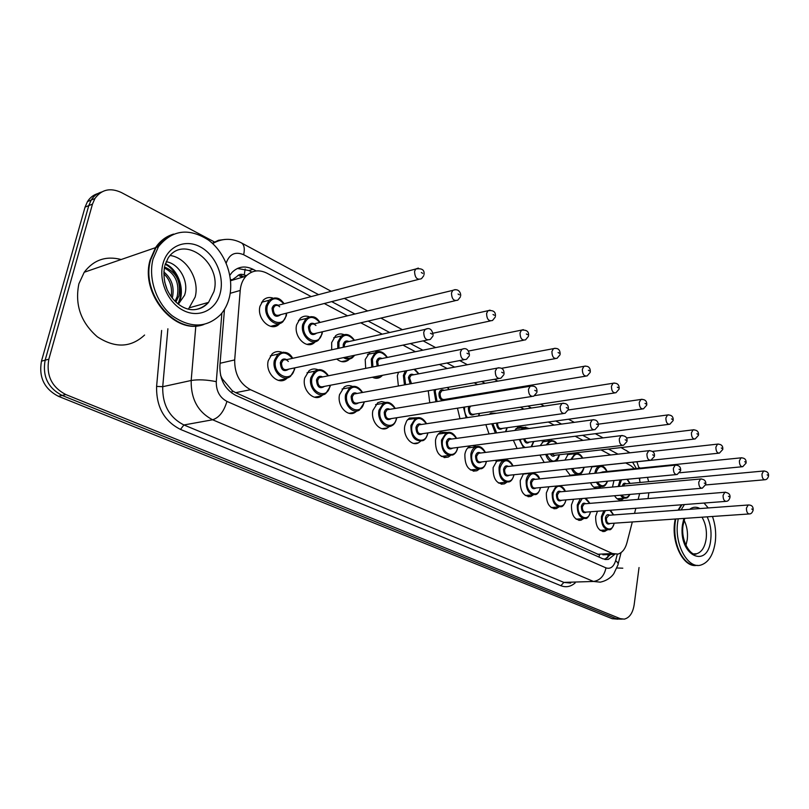 <?xml version="1.0" encoding="UTF-8"?>
<svg xmlns="http://www.w3.org/2000/svg" width="809" height="809" viewBox="0 0 809 809"><rect width="100%" height="100%" fill="white"/><g stroke="black" fill="none" stroke-linecap="round" stroke-linejoin="round"><path stroke-width="1.21" d="M287.589 377.732L286.487 378.723C278.326 385.954 264.927 372.919 268.244 360.703L272.188 353.806C275.08 351.45 278.326 350.944 281.896 352.269M322.983 394.731L321.598 395.904C313.7 402.164 301.686 389.635 304.69 378.036L309.018 370.755C311.768 368.762 314.752 368.429 317.977 369.743M356.88 410.962L355.242 412.277C347.648 417.707 336.807 405.653 339.547 394.61L344.179 387.036C346.768 385.347 349.539 385.155 352.471 386.449M389.362 426.474L387.521 427.89C380.23 432.623 370.391 421.024 372.898 410.466L377.773 402.69L381.524 401.537L385.468 402.447M420.518 441.33L418.496 442.806C411.528 446.942 402.548 435.778 404.854 425.655L406.694 420.862L409.374 418.051L417.07 417.768M450.421 455.548L448.257 457.085C439.611 458.137 435.353 452.524 435.485 440.227C436.273 436.334 438.003 433.654 440.652 432.198L447.357 432.471M479.15 469.19L476.875 470.757C468.714 471.526 464.72 466.004 464.882 454.203C465.671 450.188 467.42 447.498 470.14 446.113L471.344 445.688M506.778 482.285L504.401 483.873C496.696 484.389 492.934 478.979 493.116 467.622L497.333 460.088M533.343 494.855L530.896 496.463C523.615 496.777 520.066 491.467 520.248 480.526L523.504 473.73M558.928 506.95L556.42 508.568C549.523 508.709 546.166 503.501 546.358 492.934L548.957 486.755M583.522 518.63L581.024 520.207C574.481 520.217 571.296 515.1 571.478 504.887L573.611 499.254M607.225 529.885L604.748 531.422C598.529 531.301 595.505 526.295 595.687 516.395L597.457 511.237M279.924 323.367L279.075 324.237C271.116 332.418 256.473 318.847 259.972 306.267L263.218 300.19C266.019 297.581 269.276 296.883 272.997 298.086M315.49 341.61L314.357 342.682C306.591 349.822 293.445 336.777 296.62 324.834L300.26 318.301C302.94 316.076 305.974 315.561 309.341 316.774M349.539 359.024L348.163 360.258C344.482 362.654 340.69 362.25 336.777 359.034M331.7 349.801L331.67 342.581L335.634 335.705C338.192 333.783 341.004 333.439 344.078 334.653M382.172 375.669L380.574 377.024C378.025 378.622 375.295 378.693 372.393 377.227M365.698 368.378L365.203 359.56L370.016 352.046M398.372 386.004L397.33 375.831L398.544 372.241M429.771 402.761L428.264 390.777M459.977 418.718L457.459 408.181M489.061 433.958L485.845 424.634M517.103 448.51L513.351 440.238M544.214 462.435L539.937 455.093M577.232 474.489L576.534 475.156M570.578 475.763L565.653 469.26M601.047 486.563L598.69 488.161C595.434 488.99 592.704 487.19 590.519 482.781M589.083 473.882L592.026 466.611M624.022 498.202L621.676 499.75C618.986 500.437 616.62 499.102 614.577 495.735M612.484 487.048L613.97 480.546M638.139 499.396L639.646 493.581M245.157 269.003L244.237 275.04C241.315 273.695 238.857 274.19 236.875 276.547L231.091 280.581L246.007 276.182C242.66 279.874 240.728 284.626 240.212 290.451L234.691 359.934C234.499 373.849 239.767 383.769 250.527 389.705L612.464 553.528L617.965 554.084C622.212 552.79 625.195 549.038 626.924 542.829L632.314 521.957M220.533 375.204L222.141 378.683L232.355 390.808L235.682 392.668L599.509 554.934L599.024 557.077M246.664 275.505L244.591 275.232M640.121 482.488L639.241 478.129M634.468 468.694L630.696 465.59L625.853 463.031M634.529 513.381L635.844 508.285M311.192 296.59L266.869 273.149C258.941 269.306 251.983 270.317 246.007 276.182M610.653 454.992L601.026 449.895M583.006 440.369L575.209 436.243M554.145 425.099L548.33 422.025M523.979 409.142L520.339 407.21M492.418 392.446L491.144 391.778M477.583 384.599L474.195 382.809M447.165 368.51L439.449 364.434M415.411 351.713L402.953 345.119M382.232 334.168L360.763 322.811M347.526 315.803L324.278 303.506M502.965 459.431L504.341 460.129M472.678 445.506L476.43 446.578M564.955 460.109L568.434 453.677M573.773 453.06L574.946 453.728L576.827 453.424M540.119 445.668L544.497 440.136M547.359 439.772L549.948 440.814M514.696 430.469L518.215 426.879L523.979 427.405M489.152 414.35L490.881 413.106L496.574 413.247M374.779 351.045L377.307 351.763M273.422 326.614L273.927 325.511M276.263 325.997L277.265 324.682M308.158 344.573L308.36 344.047M310.484 344.482L311.06 343.431M343.562 361.815L343.845 361.148M280.743 380.695L281.016 379.836M283.069 380.412L283.554 379.32M317.502 397.431L317.775 396.612M639.039 567.554L634.155 604.808C632.8 613.06 629.503 617.843 624.255 619.138L620.27 618.652L65.822 394.559C51.675 387.106 46.012 375.315 48.843 359.186L92.479 204.111L88.757 205.628L91.174 200.066C93.743 196 97.232 193.311 101.651 191.986C97.232 193.311 93.743 196 91.174 200.066L88.757 205.628L45.142 360.187L88.757 205.628L85.056 207.134L87.473 201.593C90.032 197.538 93.52 194.848 97.929 193.533M65.822 394.559L62.081 395.429C47.953 388.007 42.311 376.256 45.142 360.187C42.311 376.256 47.953 388.007 62.081 395.429L616.246 618.683L62.081 395.429L58.359 396.289C44.262 388.896 38.63 377.196 41.461 361.178L85.056 207.134M620.23 619.168L616.246 618.683L622.131 619.158M618.096 619.188L612.231 618.713L58.359 396.289M648.838 492.792L648.07 498.577M647.463 477.34L648.687 481.689M92.479 204.111L94.896 198.539C101.509 189.448 110.327 187.445 121.36 192.522L214.436 241.952M638.837 467.319L640.313 468.098M256.18 270.934L253.086 269.306C245.036 265.433 238.008 266.485 231.991 272.461L229.837 275.313M224.477 309.392L219.886 365.799C219.664 379.643 224.942 389.493 235.732 395.348L602.978 558.847L608.398 559.383L614.88 554.246M237.411 268.457L248.919 270.54L251.821 272.067M610.623 554.438L604.707 559.413M695.912 565.491C683.484 567.099 671.571 543.577 674.605 522.705L675.202 519.024M678.053 510.176L681.4 504.786M681.916 556.147L679.793 552.466C675.495 543.456 673.927 533.556 675.07 522.786L675.697 518.994M697.429 565.36C690.653 566.067 684.819 561.83 679.924 552.658C675.586 543.557 673.998 533.556 675.151 522.675L675.758 518.984M678.609 510.135L681.947 504.745M712.476 516.476C715.298 524.454 716.258 532.777 715.348 541.454C713.487 554.711 708.603 562.599 700.685 565.117C687.852 569 674.403 544.588 677.639 522.503L678.235 518.812M681.087 509.953L684.424 504.553M704.032 503.046L708.229 507.951M684.111 520.238C686.952 526.042 688.014 532.443 687.286 539.451L685.951 545.408M622.799 568.191L616.873 567.989M202.432 324.894C174.259 334.653 139.917 293.343 150.15 259.901L155.53 247.665C160.111 240.88 166.037 236.39 173.328 234.185M144.589 335.037C130.836 347.759 115.09 348.355 97.353 336.817C80.829 322.437 74.671 304.771 78.877 283.807L84.217 272.259C93.662 259.861 105.979 255.614 121.158 259.517M156.531 247.321L162.083 241.031L168.798 236.491M203.929 324.48C175.715 335.32 140.291 293.667 150.676 259.719L156.066 247.483C160.576 240.789 166.421 236.319 173.591 234.074M153.093 258.91L158.483 246.644C172.206 229.827 188.841 227.612 208.378 240.01C225.226 252.408 234.276 277.325 229.422 297.267C227.764 304.053 224.821 309.837 220.604 314.61C206.669 328.009 190.59 328.434 172.368 315.874C156.37 303.173 147.905 278.377 153.093 258.91M170.183 255.502C186.758 257.626 199.944 279.934 195.141 297.075L188.436 309.119M175.068 301.292L177.211 296.539C179.649 283.17 175.351 273.644 164.298 267.981M175.856 302.06L178.86 296.054C181.256 281.765 176.473 272.077 164.49 267M172.266 298.147L172.307 297.985C174.653 287.316 171.832 278.64 163.833 271.935M171.144 296.66C172.56 287.448 170.102 279.803 163.782 273.725M178.364 304.174L184.523 295.315C189.518 281.572 178.981 263.41 166.138 261.742M178.486 304.083C185.574 291.018 178.85 269.771 165.39 263.714M167.058 289.41L164.662 281.967M177.909 303.83C184.503 290.977 178.101 270.58 165.198 264.3M230.454 279.459L231.93 279.793M608.176 554.559L607.731 557.745M231.708 393.012L232.355 390.808M221.464 378.572L222.141 378.683M597.386 554.276L612.464 553.528M235.682 392.668L250.527 389.705M220.088 363.261L234.691 359.934M230.211 293.303L240.212 290.451M612.231 618.713L620.27 618.652M41.461 361.178L48.843 359.186M636.319 468.512L632.689 462.303M626.399 450.441L629.291 452.898M318.584 294.638L243.661 254.734C235.197 251.255 229.382 254.046 226.196 263.097L226.186 263.127M575.159 582.935C570.76 586.747 565.987 587.668 560.859 585.706L180.488 429.417C164.136 421.135 156.177 406.806 156.602 386.409L161.638 330.456M221.888 313.083L216.286 381.656C216.124 390.919 219.674 397.502 226.935 401.395L605.981 567.878C610.451 569.283 613.667 566.866 615.639 560.647C617.934 562.447 618.652 563.984 617.803 565.258L613.869 573.53C613.222 574.653 609.076 580.346 600.238 582.156L593.482 581.459L563.883 582.399L570.669 583.077M212.322 243.246L218.47 240.293L225.246 239.403M605.981 567.878C604.212 575.927 600.045 580.447 593.482 581.459L212.625 419.78C198.003 412.155 190.853 399.059 191.177 380.483L162.72 386.692C162.346 404.813 169.415 417.565 183.916 424.968L563.883 582.399L560.859 585.706M216.286 381.656C206.71 379.724 198.347 379.33 191.177 380.483L195.829 325.956M167.888 328.778L162.72 386.692L156.602 386.409M226.935 401.395C223.931 411.518 219.158 417.646 212.625 419.78L183.916 424.968L180.488 429.417M615.639 560.647L617.318 554.216M618.046 454.162L608.439 449.035M590.428 439.449L582.642 435.293M561.588 424.078L555.783 420.993M531.442 408.019L527.802 406.088M499.891 391.222L498.617 390.545M485.056 383.314L481.668 381.514M454.638 367.114L446.922 363.008M422.874 350.196L410.406 343.552M389.675 332.509L368.196 321.072M354.949 314.013L331.68 301.615M240.971 242.66L241.638 243.013C244.247 244.975 244.925 248.879 243.661 254.734M243.701 276.86L240.849 275.384M248.919 270.54L253.086 269.306M629.978 494.41C628.451 496.918 627.238 498.122 626.318 498.01C624.194 498.587 622.263 497.656 620.523 495.219M618.207 486.522L620.149 479.949M621.494 479.828L619.178 486.431M621.646 495.128C624.69 498.425 627.39 498.192 629.736 494.43M622.242 486.148C623.021 483.388 624.346 482.589 626.217 483.772M768.51 476.137C767.822 478.382 766.699 479.575 765.152 479.727C763.069 479.707 762.007 477.795 761.987 473.983L763.575 471.02L624.861 483.903L623.264 486.057M767.185 474.853L767.984 475.318L767.185 474.853M629.918 483.428L626.955 479.302M768.53 475.874C768.793 472.82 767.144 471.212 763.575 471.02L764.222 470.949M614.284 523.19C612.565 527.893 610.947 530.077 609.44 529.743C603.949 529.642 601.289 525.203 601.441 516.445L603.848 510.752M613.475 514.939L609.865 510.287M605.375 510.631L602.412 516.607C600.521 527.893 612.16 534.314 614.122 523.201M610.279 523.463C607.266 525.061 605.638 523.251 605.395 518.033C606.153 514.888 607.559 513.948 609.632 515.222M753.108 510.257C752.33 512.623 751.167 513.857 749.619 513.937C747.496 513.887 746.434 511.945 746.424 508.123L748.163 505.008L608.226 515.323L608.914 515.272L606.376 518.195C606.315 521.714 607.387 523.484 609.581 523.514L748.932 513.978M753.139 510.004C753.341 506.545 751.682 504.877 748.163 505.008L748.81 504.947M752.552 509.458L751.733 509.013L752.552 509.458M607.579 481.153C606.022 484.722 604.606 486.462 603.322 486.361C600.642 487.079 598.336 485.693 596.405 482.225M594.878 473.295L594.928 472.931C595.535 469.341 596.961 467.056 599.216 466.095L600.915 465.842M606.892 471.505C602.341 464.467 598.67 465.003 595.899 473.093L595.889 473.194M597.467 482.124C601.35 487.281 604.657 486.967 607.387 481.173M599.459 472.83L603.059 471.89M602.412 471.96L600.713 472.709M746.09 463.072L742.743 466.692C740.538 466.712 739.426 464.75 739.396 460.817L741.014 457.843L741.732 457.763M744.705 461.706L745.534 462.182L744.705 461.706M584.118 467.45C582.713 472.001 581.165 474.266 579.487 474.266C576.19 475.116 573.53 473.245 571.518 468.633M572.55 468.522C577.161 475.692 580.953 475.338 583.936 467.471M722.761 449.48L719.423 453.111C717.108 453.192 715.925 451.189 715.894 447.114L717.522 444.131L718.331 444.03M721.315 448.014L722.174 448.52L721.315 448.014M578 467.946L718.574 453.202M570.861 459.451L574.946 453.728L567.443 454.597M579.972 467.895L576.473 468.108M582.541 458.137C578.334 452.433 574.794 452.838 571.923 459.33M551.192 461.656C548.684 460.523 546.884 458.106 545.802 454.405M546.833 454.284C551.465 463.203 555.601 463.355 559.241 454.749M698.46 435.323L695.143 438.974C692.696 439.105 691.452 437.062 691.412 432.835L693.05 429.862L693.95 429.731M696.933 433.755L697.833 434.281L696.933 433.755M551.374 453.748L554.428 455.305L694.193 439.085M546.196 444.92L549.736 440.905L551.819 440.531M555.126 455.224C553.407 456.873 551.799 456.418 550.292 453.879M556.622 443.625C553.073 440.066 549.989 440.45 547.38 444.768M523.595 447.711L519.226 439.479M520.268 439.348C520.986 443.221 522.604 445.951 525.112 447.519M531.078 446.79L533.586 441.522M673.118 420.579L669.852 424.219C667.253 424.432 665.928 422.349 665.888 417.95L667.526 414.977L668.527 414.815M671.531 418.89L672.461 419.446L671.531 418.89M524.697 438.771C525.466 441.492 526.77 442.624 528.611 442.159L668.77 424.361M521.148 429.589L523.514 427.597L525.84 427.142M529.329 442.068C526.892 444.02 525.001 442.968 523.666 438.903M528.803 428.548C526.558 427.324 524.505 427.607 522.644 429.387M590.621 511.763C588.962 516.445 587.324 518.68 585.706 518.468C579.932 518.478 577.12 513.958 577.282 504.907L580.286 498.678M589.731 503.38L584.917 498.273M582.247 498.506L578.273 505.069C576.261 516.617 588.456 523.19 590.439 511.784M586.454 512.087C583.309 513.755 581.62 511.905 581.368 506.555C582.156 503.38 583.613 502.429 585.746 503.714M585.049 503.764L584.229 503.835L582.359 506.717C582.298 510.348 583.431 512.158 585.746 512.137L725.673 501.388M729.93 497.626C729.172 499.962 728.009 501.196 726.442 501.327C724.207 501.317 723.084 499.345 723.074 495.391L724.834 492.266L725.562 492.185M729.344 496.766L728.484 496.301L729.344 496.766M566.057 499.901C564.54 504.472 562.892 506.758 561.092 506.758C555.004 506.899 552.041 502.288 552.193 492.924L556.127 486.078M565.076 491.387C560.232 484.004 556.279 484.581 553.204 493.096C551.071 504.907 563.863 511.642 565.865 499.911M561.739 500.265C558.453 502.005 556.683 500.134 556.43 494.633C557.239 491.427 558.746 490.476 560.961 491.761M560.232 491.832L559.322 491.912L557.431 494.805C557.371 498.556 558.564 500.397 561.011 500.336L701.443 488.272M705.782 484.47L702.313 488.191C699.947 488.242 698.754 486.219 698.754 482.124L700.523 478.989L701.342 478.888M705.165 483.539L704.275 483.054L705.165 483.539M540.554 487.564C539.148 492.064 537.479 494.4 535.548 494.592C529.116 494.875 525.981 490.173 526.143 480.485C526.821 476.774 528.388 474.367 530.835 473.275C535.518 472.962 538.47 474.843 539.684 478.898M539.482 478.918C534.446 471.485 530.34 472.062 527.165 480.657C524.899 492.752 538.329 499.649 540.351 487.584M536.074 487.989C532.635 489.819 530.785 487.908 530.512 482.255C531.361 479.019 532.919 478.058 535.204 479.353M534.466 479.424L533.434 479.535L531.543 482.427C531.483 486.31 532.747 488.191 535.315 488.06L676.182 474.6M680.622 470.767L677.163 474.499C674.655 474.61 673.401 472.547 673.391 468.29L675.181 465.145L676.091 465.033M679.964 469.746L679.034 469.24L679.964 469.746M702.01 517.194C705.569 523.302 706.975 530.37 706.217 538.4C704.993 546.955 701.838 552.062 696.741 553.73L694.577 553.912M707.147 516.84C710.383 523.605 711.607 531.048 710.808 539.168C708.199 570.052 678.094 555.935 682.442 524.92L683.858 518.427M689.612 509.326C692.909 506.828 696.377 506.576 699.987 508.558M164.874 265.403L168.07 258.111C183.764 233.619 222.505 263.067 213.9 291.634L208.55 302.384C204.353 307.187 199.095 309.635 192.764 309.726M162.933 263.855C167.362 246.401 185.008 238.675 200.096 246.775C215.255 254.633 224.528 275.899 220.331 292.696C216.367 309.604 199.56 318.341 184.007 310.777C168.393 303.466 158.271 281.188 162.933 263.855M495.351 433.098L491.781 423.785M492.843 423.633L496.655 432.926M505.524 431.713L506.93 427.769M646.694 405.198L643.468 408.828C640.708 409.132 639.312 406.998 639.252 402.427L640.88 399.464L642.012 399.262M645.016 403.388L645.986 403.954L645.016 403.388M497.545 422.955C497.656 427.01 499.072 428.851 501.792 428.477L642.245 409M502.52 428.376C499.143 430.469 497.12 428.709 496.463 423.117M466.156 417.798L463.486 407.23M464.599 407.058C464.224 411.083 465.145 414.602 467.369 417.616M478.554 415.937L479.211 413.439M474.64 414.137C470.828 416.301 468.735 414.319 468.35 408.181L468.998 406.361M470.474 406.128L469.422 408.363C469.412 412.711 470.909 414.673 473.902 414.248L614.547 392.952M619.087 389.129L615.932 392.739C613 393.154 611.503 390.98 611.432 386.206L613.05 383.264L614.314 383.011M617.318 387.187L618.339 387.784L617.318 387.187M435.899 401.749L434.13 391.131L434.473 389.695M435.707 389.483L435.222 391.313L437.062 401.557M450.188 399.393L450.35 398.513M443.019 400.576C440.086 399.727 438.751 397.28 439.014 393.245C439.924 390.059 441.623 389.099 444.121 390.342M443.383 390.474L441.754 390.757L440.096 393.427C440.116 397.967 441.704 399.959 444.869 399.413L585.585 376.185M590.226 372.352L587.152 375.922C584.037 376.458 582.44 374.233 582.349 369.248L583.936 366.346L585.362 366.032M588.365 370.249L589.437 370.876L588.365 370.249M445.628 399.292L444.303 400.364M448.843 389.534L447.478 387.44M514.049 474.731C512.835 479.039 511.167 481.436 509.023 481.921C502.217 482.397 498.9 477.603 499.052 467.541C499.74 463.901 501.297 461.504 503.724 460.351L506.1 459.937M512.866 465.954C507.637 458.46 503.38 459.047 500.093 467.723C497.687 480.121 511.814 487.18 513.836 474.752M509.397 475.227C505.807 477.138 503.865 475.196 503.572 469.382C504.452 466.126 506.07 465.145 508.436 466.449M507.678 466.53L506.515 466.662L504.624 469.564C504.563 473.589 505.898 475.51 508.628 475.308L649.829 460.331M654.36 456.468L650.942 460.21C648.282 460.402 646.947 458.288 646.927 453.869L648.727 450.714L649.748 450.573M653.662 455.366L652.691 454.83L653.662 455.366M486.482 461.363C485.44 465.519 483.762 467.976 481.456 468.735C474.256 469.422 470.727 464.538 470.858 454.082C471.556 450.532 473.103 448.135 475.5 446.912L478.159 446.396M485.178 452.464C479.747 444.91 475.328 445.516 471.93 454.264C469.362 466.985 484.247 474.216 486.26 461.393L486.26 461.443M481.658 461.929C477.897 463.962 475.864 461.979 475.55 455.993C476.461 452.706 478.139 451.715 480.586 453.03M479.818 453.121L478.493 453.293L476.612 456.175C476.572 460.372 477.988 462.313 480.87 462.02L622.293 445.425M626.935 441.542L623.567 445.274C620.736 445.557 619.32 443.403 619.289 438.791L621.079 435.657L622.242 435.475M626.186 440.339L625.175 439.783L626.186 440.339M457.752 447.65C456.933 451.402 455.275 453.849 452.787 454.992C445.152 455.932 441.39 450.957 441.502 440.066L446.072 432.946L449.066 432.309M456.357 438.407C450.704 430.813 446.113 431.419 442.594 440.248C439.863 453.323 455.578 460.715 457.56 447.468M452.787 448.085C448.843 450.249 446.699 448.237 446.366 442.048C447.316 438.731 449.056 437.73 451.594 439.054M450.805 439.166L449.308 439.368L447.458 442.23C447.417 446.608 448.924 448.591 451.988 448.196L593.513 429.852M598.266 425.938L594.969 429.66C591.955 430.054 590.439 427.85 590.398 423.036L592.178 419.922L593.482 419.689M597.477 424.624L596.415 424.047L597.477 424.624M404.46 384.902L403.367 375.487L405.248 370.957M406.897 370.643L404.48 375.669L405.602 384.69M410.112 383.881L408.434 377.682C409.384 374.476 411.154 373.495 413.733 374.759M412.984 374.901L411.144 375.245L409.546 377.874L411.478 383.628M560.02 354.797L557.057 358.306C553.74 358.994 552.031 356.729 551.92 351.5L553.457 348.649L555.055 348.264M558.068 352.522L559.181 353.179L558.068 352.522M418.617 373.849L414.077 369.278M384.305 374.951L380.412 375.7M371.776 367.175L371.28 359.166L375.022 352.825L379.108 351.571M387.086 357.477C380.918 350.115 376.023 350.742 372.413 359.348L372.919 366.942M377.146 366.103L376.539 361.451C377.53 358.215 379.36 357.234 382.04 358.508M381.292 358.66L379.199 359.085L377.672 361.643L378.309 365.87M528.388 336.413L525.557 339.841C522.017 340.71 520.177 338.405 520.035 332.914L521.502 330.123L523.312 329.647M526.325 333.955L527.498 334.643L526.325 333.955M354.706 355.262L352.36 357.77C349.589 359.651 346.626 359.601 343.481 357.618M337.798 348.477L337.778 342.116L341.287 336.018L345.878 334.471M354.18 340.377C347.749 333.005 342.662 333.652 338.931 342.308L338.951 348.224M345.089 357.285C348.608 358.953 351.622 358.326 354.109 355.394M343.228 347.294L343.249 344.503C344.28 341.236 346.181 340.245 348.962 341.54M348.224 341.701L345.837 342.227L344.401 344.695L344.381 347.041M495.209 317.148L492.55 320.455C488.767 321.547 486.785 319.201 486.593 313.417L487.989 310.717L490.021 310.13M493.035 314.479L494.269 315.207L493.035 314.479M309.21 343.855L308.542 344.604M322.073 333.986L318.443 340.114C311.586 346.454 299.957 334.886 302.758 324.308L305.984 318.513L311.141 316.602M319.777 322.508C313.073 315.126 307.794 315.793 303.951 324.51C300.452 338.384 319.312 347.759 321.83 333.601L322.083 331.852M316.693 333.116C311.859 336.271 309.119 334.168 308.451 326.796C309.534 323.499 311.516 322.508 314.408 323.812M315.945 325.481L314.216 324.166L312.314 323.964L310.959 324.642L309.635 326.998C309.807 332.509 311.91 334.602 315.945 333.288L455.234 300.705M460.382 296.933L457.904 300.088C453.869 301.444 451.735 299.057 451.483 292.949L452.767 290.37L455.073 289.632M458.076 294.031L459.37 294.789L458.076 294.031M277.123 324.844L274.605 326.472M286.315 315.803L283.029 321.577C276 328.848 263.046 316.815 266.131 305.671L269.023 300.27L274.797 297.904M283.797 303.81C276.799 296.428 271.318 297.115 267.344 305.873C263.633 320.01 283.372 329.819 286.052 315.399L286.356 313.204M280.804 314.62C275.738 318.089 272.825 315.975 272.067 308.28C273.189 304.953 275.262 303.951 278.266 305.276M279.702 306.793C277.881 305.094 276.132 304.922 274.463 306.277L273.27 308.482C273.513 314.307 275.778 316.41 280.066 314.812L418.475 279.429M423.764 275.687L421.519 278.65C417.211 280.308 414.896 277.902 414.562 271.419L415.735 269.013L418.324 268.082M421.327 272.542L422.692 273.331L421.327 272.542M427.83 433.371C426.677 437.467 425.059 439.894 422.965 440.632C414.855 441.896 410.841 436.84 410.911 425.453L415.371 418.425L418.749 417.626M426.313 423.764C420.437 416.119 415.664 416.746 412.024 425.645C409.121 438.984 425.585 446.649 427.637 433.098L427.658 432.946M422.723 433.654C418.577 435.95 416.322 433.907 415.957 427.526C416.948 424.169 418.759 423.158 421.388 424.503M420.589 424.614L418.87 424.877L417.07 427.708C417.039 432.279 418.657 434.291 421.914 433.766L563.398 413.551M568.262 409.627L565.056 413.308C561.851 413.834 560.212 411.589 560.162 406.553L561.911 403.458L563.388 403.165M567.422 408.191L566.31 407.584L567.422 408.191M396.632 418.475C395.51 422.419 393.932 424.806 391.91 425.635C385.478 429.842 376.782 419.568 378.996 410.214L383.304 403.317L387.117 402.316M394.984 408.474C388.856 400.789 383.911 401.436 380.129 410.406C377.055 423.987 394.236 431.986 396.42 418.192L396.491 417.778M391.374 418.587C387.026 421.054 384.649 418.991 384.235 412.368C385.276 408.98 387.157 407.969 389.877 409.324M389.089 409.445L387.117 409.769L385.367 412.56C385.367 417.343 387.106 419.396 390.565 418.708L531.837 396.471M536.842 392.547L533.748 396.167C530.32 396.855 528.57 394.559 528.489 389.281L530.178 386.237L531.867 385.863M535.942 390.969L534.779 390.332L535.942 390.969M364.07 402.943L359.55 409.941C352.845 414.774 343.259 404.085 345.676 394.307L349.771 387.592L354.099 386.328M362.28 392.517C355.889 384.801 350.742 385.458 346.839 394.499C343.572 408.323 361.512 416.675 363.848 402.629L363.969 401.921M358.67 402.842C354.099 405.511 351.591 403.418 351.126 396.552C352.208 393.123 354.16 392.102 356.991 393.477M356.203 393.619L353.948 394.023L352.279 396.744C352.309 401.77 354.17 403.843 357.861 402.973L498.738 378.561M503.886 374.638L500.943 378.177C497.272 379.067 495.381 376.731 495.27 371.169L496.898 368.196L498.809 367.721M502.935 372.909L501.711 372.241L502.935 372.909M330.062 386.712L325.805 393.498C318.827 399.059 308.199 387.946 310.858 377.682L314.681 371.21L319.575 369.632M328.11 375.841C321.436 368.085 316.076 368.762 312.041 377.874C308.573 391.95 327.332 400.677 329.819 386.368L330.001 385.317M324.52 386.368C319.717 389.281 317.057 387.167 316.521 380.018C317.654 376.559 319.697 375.528 322.639 376.923M321.851 377.085L319.272 377.591L317.704 380.22C317.785 385.509 319.788 387.612 323.721 386.52L463.982 359.752M469.291 355.849L466.52 359.267C462.586 360.399 460.543 358.023 460.392 352.148L461.919 349.276L464.093 348.669M468.269 353.948L466.985 353.24L468.269 353.948M281.35 379.765L280.774 380.695M294.506 369.743L290.573 376.225C283.362 382.657 271.511 371.098 274.423 360.278L277.922 354.15L283.474 352.168M292.362 358.387C285.395 350.61 279.823 351.308 275.636 360.48C271.955 374.82 291.594 383.962 294.243 369.369L294.486 367.923M288.823 369.116C283.777 372.322 280.945 370.188 280.329 362.725C281.522 359.226 283.646 358.185 286.72 359.621M288.317 361.461C286.598 359.509 284.808 359.176 282.978 360.44L281.542 362.928C281.674 368.53 283.838 370.643 288.034 369.278L427.435 339.972M432.916 336.109L430.368 339.355C426.161 340.781 423.946 338.384 423.724 332.155L425.129 329.415L427.607 328.646M431.834 334.016L430.479 333.278L431.834 334.016M286.487 378.723L278.367 380.372M321.598 395.904L314.529 397.209M355.242 412.277L349.083 413.298M387.521 427.89L382.151 428.699M418.496 442.806L413.803 443.453M448.257 457.085L444.151 457.591M476.875 470.757L473.265 471.162M504.401 483.873L501.226 484.187M530.896 496.463L528.095 496.716M556.42 508.568L553.932 508.77M581.024 520.207L578.809 520.369M604.748 531.422L602.776 531.543M279.075 324.237L270.611 326.33M314.357 342.682L306.914 344.371M348.163 360.258L341.61 361.613M380.574 377.024L374.82 378.116M598.69 488.161L596.496 488.363M621.676 499.75L619.714 499.911M608.378 555.358L608.59 554.539M602.887 554.812L614.82 554.236M87.473 201.593L94.896 198.539M639.676 479.909L639.848 478.068M639.059 468.229L636.895 461.858M630.019 452.818L621.059 447.569M331.215 291.301L241.638 243.013C231.87 237.937 222.212 238.119 212.666 243.57M618.147 563.924L621.09 552.567M603.089 437.881L595.313 433.685M574.289 422.349L568.494 419.224M544.174 406.118L540.533 404.156M512.653 389.119L511.369 388.431M497.818 381.13L494.441 379.3M467.4 364.728L459.684 360.571M435.636 347.597L423.158 340.872M402.417 329.688L380.908 318.099M367.64 310.949L344.341 298.379M242.245 277.285L239.231 275.717M605.294 559.525L608.398 559.383M764.475 479.788L705.681 484.945M624.578 498.152L617.136 498.779M630.08 483.418L627.39 479.262M610.451 510.236L613.647 514.928M607.701 529.855L600.106 530.34M602.361 471.96L741.014 457.843C744.604 457.874 746.303 459.512 746.12 462.778M741.984 466.763L679.772 472.769M601.38 486.533L593.877 487.23M607.063 471.485C605.162 467.026 602.543 465.226 599.216 466.095L591.773 466.884M577.313 474.478L569.758 475.257M722.801 449.147C723.013 445.799 721.254 444.131 717.522 444.131L652.428 451.392M582.743 458.116C580.71 454.264 578.111 452.807 574.946 453.728M555.854 461.13C557.32 460.473 558.503 458.339 559.423 454.729M556.905 443.595C555.277 441.138 552.881 440.238 549.736 440.905L542.192 441.856M698.511 434.959C698.764 431.581 696.943 429.882 693.05 429.862L626.429 437.972M531.624 446.72L533.768 441.613M529.349 428.467L523.514 427.597L515.93 428.639M673.179 420.154C673.371 416.564 671.48 414.845 667.526 414.977L598.357 424.169M585.908 498.192L589.913 503.37M584.998 503.774L724.834 492.266C728.666 492.752 730.375 494.441 729.961 497.333M583.754 518.609L576.099 519.166M560.081 485.693C562.933 487.109 564.662 489 565.279 491.366M560.192 491.832L700.523 478.989C704.275 479.161 706.045 480.89 705.822 484.146M558.888 506.94L551.182 507.567M534.415 479.434L675.181 465.145C678.984 465.155 680.814 466.904 680.672 470.393M530.835 473.275L523.14 474.094M533.06 494.815L525.304 495.523M684.748 518.367L683.039 525.425M683.008 525.638C680.571 541.949 691.746 557.401 696.741 553.73L694.183 553.841M155.53 247.665L84.217 272.259M158.483 246.644L156.066 247.483M164.601 266.525C163.276 274.615 164.136 282.321 167.16 289.652C170.264 296.296 174.552 301.545 180.043 305.377C190.064 312.052 199.57 311.05 208.55 302.384L189.791 307.673M505.888 431.662L507.091 428.052M646.765 404.722C646.917 400.92 644.965 399.171 640.88 399.464L568.171 409.991M478.837 415.897L479.343 413.945M619.168 388.603C619.249 384.558 617.206 382.778 613.05 383.264L534.769 395.611M443.322 390.484L583.936 366.346C588.183 365.628 590.317 367.428 590.327 371.746M450.482 399.15L450.593 398.473M449.086 389.493L447.802 387.39M495.998 461.251L503.724 460.351C507.324 459.006 510.449 460.867 513.088 465.923M507.627 466.54L648.727 450.714C652.934 450.805 654.825 452.585 654.42 456.054M506.201 482.215L498.415 483.003M467.744 447.913L475.5 446.912C479.292 445.395 482.599 447.235 485.41 452.433M479.757 453.131L621.079 435.657C625.438 435.606 627.41 437.406 627.005 441.077M478.261 469.099L470.433 469.978M438.306 434.049L446.072 432.946C450.077 431.227 453.586 433.027 456.6 438.377M450.755 439.176L592.178 419.922C596.193 419.365 598.255 421.196 598.357 425.423M449.157 455.437L441.32 456.418M412.924 374.911L553.457 348.649C557.866 347.698 560.101 349.528 560.152 354.12M555.267 358.63L501.388 368.328M418.88 373.798L414.754 369.147M381.231 358.67L521.502 330.123C526.679 329.718 529.025 331.559 528.54 335.654M523.514 340.245L468.593 351.025M387.369 357.416C383.527 351.743 379.411 350.216 375.022 352.825L367.417 354.413M348.153 341.722L487.989 310.717C493.359 309.999 495.826 311.849 495.391 316.289M490.214 320.961L433.088 333.197M354.473 340.316C350.297 334.451 345.898 333.015 341.287 336.018L333.723 337.737M313.589 324.004L452.767 290.37C459.259 287.701 461.17 294.102 460.594 295.963M277.184 324.773L274.898 326.209L276.365 325.845M320.101 322.437C317.28 318.918 314.61 314.104 305.984 318.513L298.47 320.374M322.103 333.834L322.387 331.781M277.457 305.489L415.735 269.013C421.924 268.022 424.685 269.882 424.017 274.605M284.141 303.719C281.178 299.947 277.487 295.073 269.023 300.27L261.58 302.273M286.356 315.641L286.679 313.123M407.605 419.628L415.371 418.425C419.588 416.443 423.329 418.213 426.586 423.724M420.528 424.624L561.911 403.458C566.492 402.973 568.646 404.834 568.373 409.041M375.558 404.631L383.304 403.317C387.754 401.031 391.748 402.74 395.267 408.434M396.764 417.737L396.653 418.374M389.018 409.465L530.178 386.237C534.931 385.499 537.196 387.38 536.964 391.88M342.065 389.018L349.771 387.592C354.473 384.942 358.751 386.571 362.584 392.466M364.252 401.871L364.101 402.821M356.132 393.629L496.898 368.196C501.752 367.114 504.128 369.015 504.037 373.889M307.026 372.777L314.681 371.21C319.636 368.135 324.227 369.662 328.434 375.781M330.305 385.266L330.092 386.581M321.78 377.095L461.919 349.276C466.136 347.546 468.644 349.458 469.463 354.999M270.337 355.849L277.922 354.15C284.394 350.823 289.319 352.218 292.706 358.316M294.81 367.852L294.537 369.602M285.86 359.803L425.129 329.415C429.488 327.321 432.148 329.233 433.139 335.159"/></g></svg>

